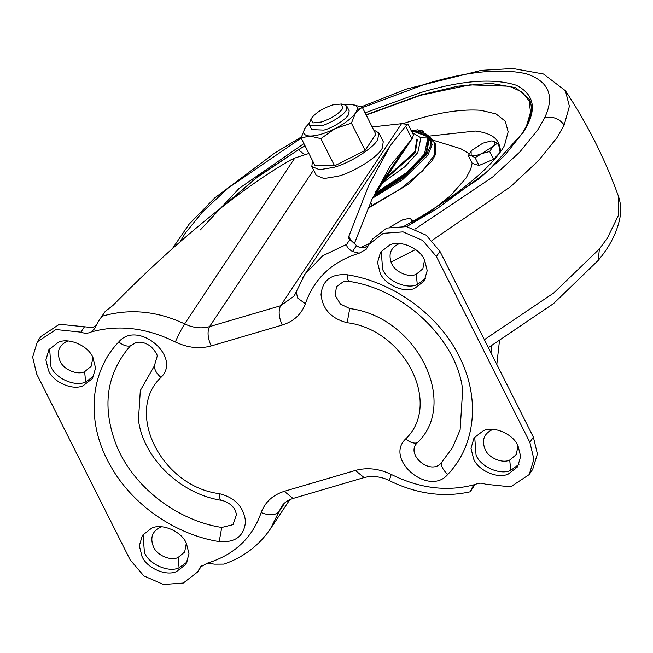 <?xml version="1.0" encoding="UTF-8"?>
<svg xmlns="http://www.w3.org/2000/svg" width="653" height="653" viewBox="0 0 653 653"><rect width="100%" height="100%" fill="white"/><g stroke="black" fill="none" stroke-linecap="round" stroke-linejoin="round"><path stroke-width="0.98" d="M384.707 179.853L414.247 153.659L415.455 151.708L417.291 139.93L416.843 139.048L415.006 150.827L413.798 152.778L386.086 177.771M375.565 193.614L405.807 173.992L425.707 153.773L429.135 137.457L422.85 132.559L411.447 130.918L424.434 134.6L427.797 138.012L424.458 154.1L406.639 172.58L376.169 192.708M413.12 131.082L428.572 137.106L426.433 152.206L407.243 172.637L375.736 193.361M430.547 139.138L435.167 143.325L435.633 154.141L432.066 160.948L408.207 184.391L367.908 208.397M472.135 163.168L470.756 169.094L466.071 178.04L450.423 195.794L424.605 216.045M432.784 140.093L460.789 148.729L469.262 153.757M411.619 130.918L417.863 129.776L420.769 131.914M421.258 132.249L423.054 130.992L417.063 129.784M424.066 133.008L423.054 130.992M389.906 227.089L402.754 219.792L408.517 218.543L411.798 219.286L411.823 221.93M413.373 221.049L410.353 218.445L408.517 218.543M471.082 151.072L468.315 155.585L471.18 155.585L475.106 157.683L481.857 153.545L489.677 151.512L493.031 146.329L497.455 143.244L493.529 141.146C495.594 141.93 495.431 143.652 493.031 146.329L481.857 153.545C477.106 155.496 473.547 156.173 471.18 155.585L471.099 151.055L471.678 150.402L482.853 143.178L491.227 140.934L493.529 141.146L491.227 140.934M497.455 143.244L500.671 149.651L499.578 152.949L493.595 159.308L489.677 151.512M493.595 159.308L479.024 165.478L475.106 157.683M479.024 165.478L472.241 163.381L468.315 155.585M428.833 136.142L475.335 131.033C492.231 133.13 500.386 139.636 499.806 150.557M222.771 206.528L258.147 176.245L304.918 145.578M366.072 114.822L420.769 94.905L457.663 86.204L490.787 83.347L515.748 87.682L529.297 99.117C533.509 107.982 530.995 119.613 521.755 134.012L504.916 155.226L479.302 178.644L406.77 226.656M92.889 357.395L91.216 366.235L84.629 371.688C77.478 375.442 63.455 369.606 60.1 361.182C56.46 352.261 58.648 345.706 66.663 341.535L65.504 340.972M84.629 371.688L85.649 381.989C75.373 387.098 55.701 378.699 50.983 366.839L49.685 349.559M93.885 376.03L85.649 381.989M66.663 341.535L68.23 341.021M186.334 543.198L184.668 552.03L178.073 557.482C170.923 561.245 156.9 555.409 153.545 546.977C149.904 538.056 152.092 531.509 160.107 527.33L158.957 526.767M178.073 557.482L179.093 567.792C168.825 572.893 149.145 564.502 144.427 552.634L143.129 535.354M187.329 561.833L179.093 567.792M160.107 527.33L161.683 526.816M517.976 445.746L516.303 454.586L509.715 460.039C502.565 463.793 488.542 457.957 485.187 449.533C481.547 440.612 483.734 434.065 491.75 429.886L490.591 429.323M509.715 460.039L510.736 470.348C500.459 475.449 480.788 467.058 476.061 455.19L474.764 437.91M518.964 464.381L510.736 470.348M491.75 429.886L493.317 429.372M92.938 357.493L95.567 368.08L92.514 378.487L83.192 385.694C72.916 390.804 53.244 382.405 48.518 370.545L45.89 359.95L48.942 349.543L58.272 342.335C68.541 337.226 88.22 345.625 92.938 357.493M186.383 543.288L189.011 553.883L185.966 564.282L176.637 571.489C166.36 576.599 146.688 568.2 141.97 556.34L139.334 545.745L142.387 535.346L151.716 528.13C161.993 523.029 181.665 531.42 186.383 543.288M518.025 445.844L520.653 456.431L517.6 466.838L508.271 474.045C498.002 479.155 478.322 470.756 473.605 458.896L470.976 448.301L474.029 437.902L483.359 430.686C493.627 425.585 513.299 433.976 518.025 445.844M447.778 474.445C428.89 497.08 384.144 459.369 405.627 438.938C409.978 442.399 413.855 443.697 417.251 442.824C459.59 402.746 416.288 316.656 349.73 308.575L347.176 322.713C331.389 318.697 322.672 309.351 321.023 294.658C322.476 280.178 331.251 273.55 347.347 274.774C393.775 282.08 438.873 315.015 459.23 356.489C480.461 397.701 475.841 445.248 447.778 474.445C443.599 470.723 441.404 466.903 441.183 462.985L452.578 447.55L460.12 429.805L462.65 390.086C457.533 341.413 405.627 289.679 349.265 281.41L343.527 281.574L336.434 286.708L335.218 295.474L340.409 304.02L349.73 308.575M417.251 442.824C405.048 454.431 430.458 475.841 441.183 462.985M130.388 345.829L136.102 342.523C141.007 341.454 146.011 342.841 151.096 346.686C155.618 351.657 157.626 354.93 157.12 356.481L154.32 365.99L140.322 390.518L138.452 419.871C143.015 457.761 180.04 493.946 221.285 500.304C228.934 501.741 234.247 507.683 235.072 510.091L236.557 514.425L233.007 524.661L221.742 527.469C177.143 520.514 134.102 487.399 117.067 446.938C101.468 407.79 105.908 374.087 130.388 345.829C126.992 346.694 123.115 345.396 118.773 341.935C137.652 319.309 182.399 357.011 160.916 377.442C124.266 412.141 161.748 486.673 219.367 493.668C219.441 498.386 220.265 500.573 221.84 500.239M91.045 332.002L94.228 329.088L98.513 321.203L102.015 316.256C129.392 308.322 156.932 310.869 184.652 323.888C181.583 328.761 178.473 334.793 175.322 341.968C146.558 327.692 118.462 324.37 91.045 332.002C87.967 333.544 84.588 333.585 80.899 332.14L55.905 329.528L37.319 341.829L32.65 357.142L36.674 374.022L130.127 559.817L143.872 575.93L163.487 584.5L183.297 583.047L197.581 572.004L200.291 567.139L207.311 563.18C234.362 554.805 252.311 537.958 261.151 512.629C265.126 502.026 272.84 494.933 284.308 491.325L355.363 470.446C367.035 467.254 378.985 468.576 391.22 474.413C419.985 488.689 448.08 492.011 475.506 484.379L472.454 487.081L470.65 490.909M302.298 278.529L304.975 274.178L322.835 255.715L346.661 244.377C346.433 246.646 348.384 249.038 352.53 251.544L359.232 253.201C332.181 261.575 314.232 278.423 305.392 303.751C301.417 314.354 293.703 321.456 282.235 325.055L211.18 345.935C199.516 349.126 187.558 347.812 175.322 341.968M474.919 484.714L470.201 491.791C443.583 497.7 416.614 493.978 389.31 480.632L391.22 474.413M223.995 564.119L214.47 564.159L207.311 563.18M389.31 480.632C384.919 478.11 374.447 474.804 364.08 477.588L293.026 498.468C287.818 500.108 283.998 502.794 281.574 506.524L270.456 528.824L289.826 499.659M270.448 528.84L266.253 534.578M308.885 153.471L294.781 158.059L290.928 159.871C240.933 188.26 173.796 243.169 112.887 305.49L105.206 311.448L102.015 316.256M372.177 126.951L401.522 123.678L280.602 305.759C278.227 310.714 278.774 317.146 282.235 325.055M368.055 245.846L365.027 247.471C361.95 248.32 359.117 247.675 356.514 245.536L348.841 238.443L348.898 236.141L368.716 185.444L390.404 145.546L405.586 126.176L408.141 124.388L401.522 123.678M197.581 572.004L201.989 565.269M529.224 474.56L532.717 469.287L537.395 453.982L533.362 437.094L439.918 251.299L436.416 256.564L529.869 442.367L533.893 459.247L529.224 474.56L510.638 486.86L485.644 484.24C481.955 482.796 478.576 482.845 475.506 484.379M436.416 256.564L422.671 240.451L403.064 231.888L383.246 233.333L368.961 244.385L366.251 249.242L359.232 253.201M439.918 251.299L426.172 235.186L406.558 226.624L386.747 228.068L372.455 239.12L370.863 241.855M349.853 239.569L346.661 244.377M105.206 311.448L98.513 321.203M37.319 341.829L40.821 336.564L59.399 324.263L92.424 327.569L95.885 325.757M389.906 244.891C400.183 239.782 419.855 248.181 424.572 260.049L427.209 270.636L424.156 281.043L414.826 288.251C404.558 293.36 384.878 284.961 380.16 273.093L377.532 262.506L380.577 252.099L389.906 244.891M405.586 126.176L411.945 138.828L390.51 165.56L371.892 199.5L354.293 243.732M411.945 138.828L413.553 135.114L408.149 124.364M491.709 345.715L490.999 352.857M499.439 341.095L496.811 364.423M348.898 236.141L350.718 240.524M425.519 278.586L417.283 284.545C407.015 289.654 387.335 281.255 382.617 269.395L381.319 252.115M424.532 259.951L422.858 268.783L416.271 274.244C409.113 277.998 395.089 272.162 391.743 263.73C388.102 254.809 390.29 248.262 398.306 244.091L397.146 243.52M416.271 274.244L417.283 284.545M398.306 244.091L399.873 243.577M332.744 104.88L341.405 103.998L342.776 108.398C338.727 113.932 331.593 118.462 321.382 121.997L312.877 122.919L310.934 119.319L311.35 118.479C315.399 112.945 322.533 108.414 332.744 104.88M341.405 103.998L344.792 104.904L346.947 106.398L346.384 109.982C344.539 114.528 330.647 123.425 321.692 125.67L309.555 125.196L309.644 122.584L310.934 119.319M373.671 129.923L378.797 132.869L383.254 141.717L382.25 148.141C378.952 156.287 354.048 172.229 338.009 176.253L323.978 178.563L316.264 175.404L311.816 166.556L312.518 160.687M346.947 106.398L349.167 110.822L348.612 114.406C346.767 118.952 332.875 127.849 323.921 130.094L311.783 129.621L309.555 125.196M378.797 132.869L377.801 139.293C374.496 147.439 349.6 163.389 333.561 167.405L319.529 169.715L311.816 166.556M344.996 104.962L351.102 104.407L362.137 106.986L355.648 112.822C351.804 118.201 344.923 123.466 335.013 128.633C324.982 133.571 316.591 136.036 309.849 136.028C303.661 135.595 302.143 132.788 305.31 127.613L309.571 122.78M349.396 104.423L351.102 104.407C357.297 104.847 358.807 107.647 355.648 112.822L351.404 123.139L335.013 128.633L320.876 138.607L309.849 136.028L301.074 137.93L305.31 127.613L306.494 126.013M301.074 137.93L314.779 165.185L334.581 165.862L365.117 150.394L375.842 134.24L362.137 106.986M365.117 150.394L351.404 123.139M334.581 165.862L320.876 138.607M412.263 132.551L420.883 137.767L417.798 152.614L404.803 166.768L382.821 182.693M420.883 137.767L427.797 138.012M405.807 173.992L406.264 174.482L380.152 191.835L374.789 194.782M410.737 130.927L418.198 131.384C423.756 132.192 427.568 134.298 429.633 137.693L426.246 154.181L406.264 174.482M428.417 136.012L431.094 144.158L426.654 154.622L401.628 178.767L380.454 192.366L380.152 191.835M380.454 192.366L374.087 195.851M401.628 178.767L402.485 179.804L372.553 198.153M370.643 202.226L372.21 205.352L400.664 188.741L422.687 170.866L434.694 154.639L434.735 142.689L429.062 136.338L432.204 144.631L427.699 155.471L402.485 179.804M372.21 205.352L368.423 207.197M402.379 123.825L415.953 119.532C440.751 112.087 462.397 109.002 480.877 110.292L496.027 113.932L505.267 121.197L508.156 131.767L504.581 145.154C503.79 147.178 501.39 150.761 497.398 155.92C481.996 174.653 456.806 194.708 421.854 216.078L424.923 216.167M304.78 154.761L298.397 149.757L305.041 145.831M366.202 115.075L420.499 95.314L469.899 84.849L509.324 86.22L522.065 92L529.142 100.872L530.522 112.234L526.702 125.286M225.163 204.675L257.07 177.445L298.397 149.757M365.076 112.83L420.573 92.604C461.279 80.401 493.121 77.919 516.09 85.176C535.378 94.75 537.501 110.847 522.473 133.481M200.332 229.938L239.096 188.423L303.914 143.595M367.917 246.083L364.488 247.626M179.999 241.936L185.036 233.529L202.193 212.266L227.946 188.195L301.139 138.069M357.158 109.59L426.491 83.706C467.262 71.455 500.451 68.116 526.049 73.699C548.895 81.225 555.058 95.999 544.537 118.013L537.77 129.89L519.755 152.059L492.476 177.2L415.096 229.056M544.537 118.013C552.495 115.997 559.05 118.324 564.2 125.001L556.927 137.767L538.48 160.63L510.801 186.505L432.115 240.386M415.602 249.528L391.008 262.082M361.468 106.741L406.599 89.004L481.261 70.353L512.899 68.5L543.484 74.001L565.408 90.718L569.383 106.284L564.2 125.001M565.408 90.718C587.292 123.703 604.956 158.818 618.383 196.047L618.334 215.572L607.388 238.1L599.405 248.956L553.736 292.977L484.371 339.682M599.405 248.956L598.205 260.408C610.433 245.822 617.82 230.868 620.35 215.539C621.232 208.919 620.579 202.422 618.383 196.047M349.828 281.353C348.245 281.68 347.42 279.492 347.347 274.774M405.627 438.938C442.277 404.24 404.795 329.716 347.176 322.713M154.32 365.99C154.541 369.908 156.736 373.72 160.916 377.442M219.367 493.668C235.007 497.619 243.724 506.875 245.52 521.429C244.214 536.089 235.439 542.814 219.196 541.606L221.742 527.469M219.196 541.606C174.98 534.595 131.833 504.475 110.365 465.63C85.861 423.201 89.306 372.488 118.773 341.935M294.781 158.059L184.652 323.888C193.141 327.937 201.442 328.859 209.54 326.639C207.123 331.569 207.67 338.001 211.18 345.935M313.554 170.017L209.54 326.639L280.602 305.759L294.152 296.038L296.16 291.989M296.16 291.997L297.784 298.209L305.392 303.751M364.08 477.588L355.363 470.446M293.026 498.468L284.308 491.325M284.928 502.745L279.06 511.593C275.476 515.437 269.509 515.788 261.151 512.629M201.091 566.118L199.663 568.273M473.637 485.701L471.735 488.566M533.362 437.094L529.869 442.367M356.514 245.536L352.53 251.544M84.392 326.875L80.899 332.14M405.627 146.647L375.434 192.113M429.062 136.338L427.707 135.302M421.854 216.078L404.093 226.248M369.516 243.536L360.407 247.577M364.031 247.724L367.843 246.01M406.623 226.632L437.33 208.527L487.979 171.143L521.755 134.012M301.335 136.975L274.652 153.055L214.592 198.055L189.109 224.175L172.392 248.671M488.379 347.657L553.532 303.596L598.205 260.408M296.152 291.989L304.935 274.268M223.832 564.176C243.553 557.295 259.086 545.516 270.432 528.832M368.961 244.385L372.455 239.12M372.455 198.3L412.272 138.346M304.975 274.178L390.404 145.546"/></g></svg>
